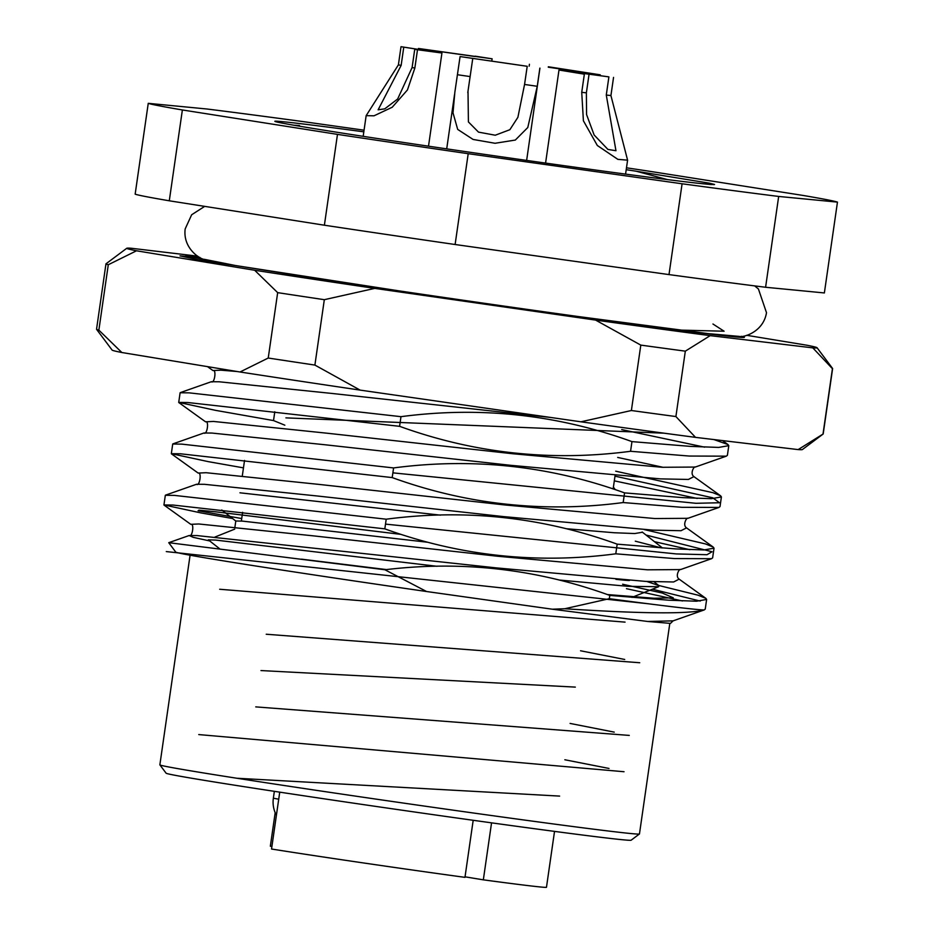 <?xml version="1.0" encoding="UTF-8"?>
<svg xmlns="http://www.w3.org/2000/svg" width="934" height="934" viewBox="0 0 934 934"><rect width="100%" height="100%" fill="white"/><g stroke="black" fill="none" stroke-linecap="round" stroke-linejoin="round"><path stroke-width="1.4" d="M626.212 169.684A220.249 2.825 -171.8 0 1 636.264 171.237L709.665 183.227L714.557 184.477L710.832 184.535L698.095 183.262A220.249 2.825 -171.8 0 1 547.709 163.392A220.249 2.825 -171.8 0 1 274.865 121.35A220.249 2.825 -171.8 0 1 363.828 131.834M639.44 833.98L631.127 840.203A234.936 3.012 -171.8 0 1 457.135 818.044A234.936 3.012 -171.8 0 1 166.1 773.189L159.889 764.876A242.268 3.106 8.2 0 0 460.018 811.132A242.268 3.106 8.2 0 0 639.44 833.98A242.268 3.106 8.2 0 0 639.463 833.945L669.783 623.515M190.081 555.216L159.866 764.841A242.268 3.106 8.2 0 0 159.889 764.876M631.956 597.386L658.61 586.727L658.797 585.548L646.842 581.473M642.125 532.31L634.735 533.548L614.175 532.742L566.74 528.761M234.901 527.266L235.8 520.997L242.443 521.114L427.527 542.234M440.486 515.148L239.945 492.802M630.567 451.285L689.257 456.049L726.313 456.166L727.399 455.313L728.789 445.658L718.69 447.421L690.646 446.394L631.956 441.619L630.567 451.285C551.352 461.723 474.355 453.399 399.589 426.324L400.978 416.669L189.182 392.852L180.11 392.759L178.721 402.414L187.781 402.519L399.589 426.324M704.621 447.164L621.705 429.582M713.903 439.564L728.006 444.561L728.789 445.658M623.176 502.55L681.867 507.314L718.923 507.431L720.009 506.578L721.41 496.923L711.311 498.686L683.256 497.659L624.566 492.883L623.176 502.55C543.962 512.988 466.965 504.664 392.198 477.589L393.588 467.934L181.791 444.129L172.72 444.024L171.331 453.679L180.402 453.784L392.198 477.589M697.231 498.429L614.315 480.847M615.704 471.191L712.934 492.685L720.628 495.826L721.41 496.923M615.786 553.815L674.476 558.579L711.533 558.695L712.63 557.843L714.02 548.188L703.921 549.951L675.866 548.923L617.176 544.148L615.786 553.815C536.618 564.253 459.621 555.928 384.82 528.854L386.209 519.199L174.401 495.394L165.33 495.289L163.94 504.944L173.012 505.049L384.82 528.854M689.852 549.694L654.43 541.662M644.273 529.59L705.544 543.95L713.237 547.091L714.02 548.188M609.797 595.413C537.038 568.981 462.073 560.435 384.913 569.763L426.558 591.514L552.274 609.201L647.682 621.472L673.11 620.853L704.213 609.937L705.24 609.108L706.629 599.453L696.53 601.216L668.487 600.188L609.797 595.413L609.318 598.694A275.308 3.538 8.2 0 0 704.213 609.937C688.778 614.14 642.3 613.743 564.766 608.746L609.318 598.694M682.462 600.959L626.481 588.677M658.692 585.466L698.153 595.215L705.847 598.355L706.629 599.453M426.558 591.514A256.955 3.304 -171.8 0 1 175.72 552.076L168.75 542.689L189.158 535.521L197.074 535.579L496.071 567.86L645.791 581.415L673.612 581.975L679.158 579.15C674.792 576.243 679.52 568.269 680.501 569.588L711.533 558.695M384.913 569.763L168.75 542.689M274.783 411.777L273.522 420.569L215.614 410.365L178.721 402.414M243.459 467.864L208.224 461.629L171.331 453.679M232.601 518.522L200.833 512.894L163.94 504.944M647.682 621.472L670.484 623.387L673.11 620.853M364.062 130.188L303.608 121.677A348.721 4.472 8.2 0 0 207.021 109.009L148.249 103.335L135.161 194.155A348.721 4.472 8.2 0 0 169.287 200.798L324.39 225.211A348.721 4.472 8.2 0 0 455.115 244.51L669.001 274.596A348.721 4.472 8.2 0 0 765.588 287.263L824.372 292.949L837.459 202.118A348.721 4.472 8.2 0 0 803.333 195.486L648.219 171.074A348.721 4.472 8.2 0 0 626.481 167.805M148.249 103.335A348.721 4.472 8.2 0 0 182.375 109.967L337.478 134.379A348.721 4.472 8.2 0 0 468.203 153.69L682.089 183.776A348.721 4.472 8.2 0 0 778.676 196.444L837.459 202.118M324.39 225.211L337.478 134.379M468.203 153.69L455.115 244.51M182.375 109.967L169.287 200.798M778.676 196.444L765.588 287.263M669.001 274.596L682.089 183.776M219.478 548.643L208.305 539.84L215.672 540.086L436.984 566.284M559.419 580.049L627.905 586.318L658.61 586.727M661.319 547.896L635.295 541.171M636.264 171.237L667.39 179.585M552.274 609.201L564.766 608.746M284.847 425.192L273.522 420.569M617.176 544.148C542.409 517.074 465.424 508.75 386.209 519.199M624.566 492.883C549.799 465.809 472.814 457.485 393.588 467.934M631.956 441.619C557.189 414.544 480.193 406.22 400.978 416.669M709.665 183.227L713.985 184.675M275.18 812.673L270.346 846.204L271.899 846.508M279.733 792.149L271.537 849.018A157.846 2.031 -171.8 0 0 429.558 872.438A157.846 2.031 -171.8 0 0 464.969 877.353L473.188 820.286M465.039 876.828L483.333 879.84A157.846 2.031 -171.8 0 0 546.472 887.3L554.527 831.388M491.553 822.842L483.333 879.84M629.644 580.364A196.385 2.522 -171.8 0 1 615.915 579.325M741.246 336.31A275.308 3.538 -171.8 0 1 744.375 337.349A275.308 3.538 -171.8 0 1 414.019 293.194L198.195 259.757L180.017 255.881L199.888 257.41M817.052 347.728L832.603 368.498A367.074 4.717 -171.8 0 1 832.614 368.568A367.074 4.717 -171.8 0 1 832.428 368.685L823.006 434.077A367.074 4.717 8.2 0 0 823.158 434.018L802.376 449.558A348.721 4.472 -171.8 0 1 798.161 449.593L695.515 437.369A348.721 4.472 -171.8 0 1 580.936 421.806L360.115 390.108A348.721 4.472 -171.8 0 1 296.942 380.675A348.721 4.472 -171.8 0 1 240.026 371.989L121.84 352.515A348.721 4.472 -171.8 0 1 112.115 350.087L96.564 329.317A367.074 4.717 8.2 0 0 98.864 330.134L108.286 264.731A367.074 4.717 -171.8 0 1 105.962 263.855A367.074 4.717 -171.8 0 1 106.009 263.797L126.79 248.257A348.721 4.472 8.2 0 0 136.504 250.791L254.678 270.265A348.721 4.472 8.2 0 0 374.767 288.384L595.588 320.093A348.721 4.472 8.2 0 0 710.179 335.645L812.814 347.868A348.721 4.472 8.2 0 0 817.052 347.728A348.721 4.472 8.2 0 0 807.315 345.3L746.686 335.306M268.233 358.037A367.074 4.717 8.2 0 0 291.128 361.505A367.074 4.717 8.2 0 0 314.898 365.077L324.32 299.686A367.074 4.717 -171.8 0 1 300.55 296.113A367.074 4.717 -171.8 0 1 277.667 292.646L268.233 358.037L240.026 371.989M126.79 248.257A348.721 4.472 8.2 0 1 131.005 248.222L197.716 256.161M823.158 434.018A367.074 4.717 8.2 0 0 823.193 433.96L832.614 368.568M685.322 351.161L675.901 416.552A367.074 4.717 8.2 0 1 631.384 410.516L640.806 345.113A367.074 4.717 -171.8 0 0 685.322 351.161L710.179 335.645M105.962 263.855L96.541 329.247A367.074 4.717 8.2 0 0 96.564 329.317M595.588 320.093L640.806 345.113M812.814 347.868L832.428 368.685M108.286 264.731L136.504 250.791M254.678 270.265L277.667 292.646M324.32 299.686L374.767 288.384M823.006 434.077L798.161 449.593M695.515 437.369L675.901 416.552M631.384 410.516L580.936 421.806M121.84 352.515L98.864 330.134M360.115 390.108L314.898 365.077M205.2 259.57L185.843 255.869M491.844 60.663L492.113 58.807L418.467 48.475L475.056 56.542M492.113 58.807L475.102 56.168M418.467 48.475L418.362 49.198M548.34 66.769L600.258 74.813L548.281 67.213M600.177 75.432L600.258 74.813M588.992 74.685L586.377 92.84L586.575 114.578L594.141 135.01L607.929 149.428L615.961 150.724L606.283 95.046L608.898 76.88L571.701 71.86L584.357 74.171L558.987 70.027L608.898 76.88M613.545 77.394L610.929 95.56L627.59 160.169L617.829 159.34L597.328 145.494L583.4 120.778L581.73 92.326L584.357 74.171M472.767 58.41L468.004 91.123L468.413 121.922L478.512 132.126L495.265 135.22L509.859 129.709L517.891 117.322L524.558 84.457L527.22 66.279L460.077 56.565L527.173 66.291M539.864 68.135L537.248 86.29L527.78 127.526L515.323 140.053L495.067 143.276L473.083 139.446L457.683 129.394L453.013 112.851L454.846 92.291L460.077 56.565M403.757 47.237L401.141 65.403L378.13 109.803L384.75 108.846L397.639 99.016L412.104 67.528L414.731 49.362L431.041 51.44L401.013 46.7L441.934 53.016L414.731 49.362M417.475 49.899L414.848 68.065L407.446 89.944L392.233 107.235L374.02 115.804L366.151 115.664L398.398 64.866L401.013 46.7M237.691 778.291L559.618 796.095M198.755 734.579L624.04 771.729M608.991 768.449L564.848 759.762M255.753 706.886L629.271 735.408M614.233 732.128L570.09 723.43M260.983 670.565L575.321 687.109M266.213 634.233L639.743 662.743M624.706 659.462L580.551 650.776M219.688 589.261L625.056 622.126M301.437 559.151L386.536 569.588M607.345 594.549L654.15 598.262L673.251 597.818L662.264 593.032L622.604 584.229M241.719 518.557L198.078 510.735L199.024 510.162L215.404 511.785L401.06 534.388M166.299 551.585L647.752 603.703M700.208 601.076L652.434 589.191M385.497 524.114L676.344 553.932L706.991 554.714L712.047 551.749L646.036 535.042M392.887 472.849L695.923 503.298L719.484 502.749L712.77 497.799L614.992 476.153M285.897 417.872L664.027 433.178M299.452 125.518L293.941 125.238M677.664 330.029L724.084 331.22L712.946 324.005M209.695 540.938L193.175 537.33L189.158 535.521C192.299 537.984 194.599 523.017 190.781 524.336L198.744 523.974L312.096 535.719L497.74 556.255L647.46 569.81L680.501 569.588M198.16 473.071L206.134 472.709L319.486 484.454L505.131 504.99L654.851 518.545L687.879 518.323C686.91 517.004 682.182 524.978 686.537 527.885L681.003 530.71L653.181 530.15L503.461 516.595L317.817 496.047L204.464 484.314L196.549 484.256C199.678 486.719 201.977 471.74 198.16 473.071L171.459 453.866M205.55 421.806L213.512 421.444L326.877 433.189L512.521 453.726L662.241 467.28L695.27 467.058C694.289 465.739 689.572 473.713 693.927 476.62L688.393 479.446L660.56 478.885L510.851 465.33L325.207 444.782L211.843 433.049L203.939 432.991C207.068 435.454 209.368 420.475 205.55 421.806L178.849 402.601M180.285 392.619L211.317 381.726C214.458 384.178 216.758 369.21 212.94 370.541L220.903 370.179L237.364 371.545M663.21 467.339L617.689 457.438M211.317 381.726L219.233 381.784L332.597 393.518L550.546 417.451M586.377 92.84L581.73 92.326M610.929 95.56L606.283 95.046M470.152 76.576L457.462 74.732M537.248 86.29L524.558 84.457M274.351 791.331L273.358 798.208L278.717 799.2M401.141 65.403L398.398 64.866M414.848 68.065L412.104 67.528M613.404 487.151L615.273 489.649M242.291 476.001L244.533 460.439M234.714 529.134L214.89 537.073M654.092 581.847L658.797 585.548M642.172 532.006L662.463 547.978M221.767 509.987L235.8 521.044M190.781 524.336L164.08 505.131M687.879 518.323L718.923 507.431M695.27 467.058L726.313 456.166M212.94 370.541L207.488 366.63M705.847 598.355L679.158 579.15M165.505 495.148L196.549 484.256M713.237 547.091L686.537 527.885M172.895 443.883L203.939 432.991M720.628 495.826L693.927 476.62M728.006 444.561L722.484 440.579M242.618 512.322L241.357 521.032M615.086 475.511L613.148 488.937M204.698 206.367L191.657 214.762L185.177 228.912C182.609 248.876 201.102 259.745 204.534 259.36L235.158 265.466L304.601 276.616C379.367 288.197 489.591 304.286 578.344 316.544L708.229 333.625L739.331 336.415C742.518 337.758 763.323 332.551 766.499 312.68L758.408 288.956L754.66 285.897M529.146 66.197L529.426 64.271M625.57 174.121L627.59 160.169M545.573 163.1L558.987 70.027M446.709 148.868L454.531 94.567M526.636 160.415L539.934 68.112M467.794 92.594L468.004 91.123M363.174 136.341L366.151 115.664M273.358 798.208A27.53 27.53 0 0 0 276.406 815.254M428.508 146.183L441.934 53.016"/></g></svg>
